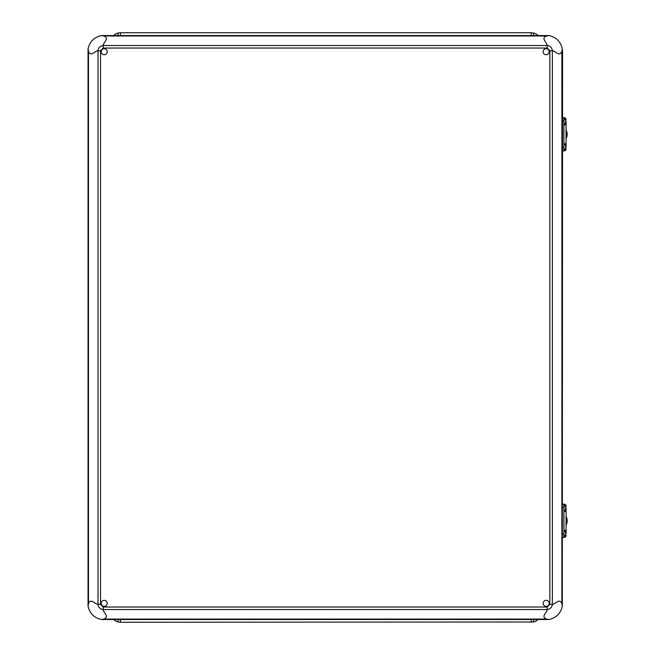 <?xml version="1.0" encoding="UTF-8"?>
<svg xmlns="http://www.w3.org/2000/svg" width="655" height="655" viewBox="0 0 655 655"><rect width="100%" height="100%" fill="white"/><g stroke="black" fill="none" stroke-linecap="round" stroke-linejoin="round"><path stroke-width="0.98" d="M113.831 35.313A9.596 9.596 0 0 1 118.17 33.004L118.031 35.313L118.17 33.004L120.364 32.75L120.52 35.313L120.364 32.75L531.344 32.75L531.189 35.313L531.344 32.75L533.538 33.004L533.678 35.313L533.538 33.004A9.596 9.596 0 0 1 537.878 35.313M537.812 619.745A9.596 9.596 0 0 1 533.538 621.996L120.364 622.25L118.17 621.996L118.031 619.745L118.17 621.996A9.596 9.596 0 0 1 113.896 619.745M120.512 619.745L120.364 622.25L120.512 619.745M533.538 621.996L533.678 619.745L533.538 621.996M531.197 619.745L531.344 622.25L531.197 619.745M562.563 51.712L562.317 606.17C560.672 613.399 556.226 617.845 548.988 619.499L101.378 619.499C94.148 617.853 89.702 613.408 88.048 606.17L88.048 48.888C89.694 41.658 94.14 37.212 101.378 35.558L548.988 35.558C556.218 37.204 560.664 41.65 562.317 48.888L562.563 51.712M547.146 607.013L549.832 604.328L552.353 604.328C555.497 604.368 559.46 597.638 561.892 603.689L561.892 51.368C559.46 57.427 555.497 50.689 552.353 50.73L552.353 604.328C551.977 607.414 550.241 609.15 547.146 609.535L103.22 609.535C103.179 612.687 109.917 616.642 103.858 619.081L546.507 619.081C540.449 616.642 547.187 612.687 547.146 609.535L547.146 607.013L103.22 607.013L103.22 609.535C100.133 609.158 98.397 607.422 98.013 604.328L100.534 604.328L103.22 607.013M549.832 604.328L549.832 50.73L547.146 48.044L103.22 48.044L100.534 50.73L100.534 604.328M543.151 51.712A3.013 3.013 0 0 0 546.164 54.725A3.013 3.013 0 0 0 549.177 51.712A3.013 3.013 0 0 0 546.164 48.699A3.013 3.013 0 0 0 543.151 51.712M101.189 603.345A3.013 3.013 0 0 0 104.202 606.366A3.013 3.013 0 0 0 107.215 603.345A3.013 3.013 0 0 0 104.202 600.332A3.013 3.013 0 0 0 101.189 603.345M101.189 51.712A3.013 3.013 0 0 0 105.709 54.324A3.013 3.013 0 0 0 105.709 49.1A3.013 3.013 0 0 0 101.189 51.712M543.151 603.345A3.013 3.013 0 0 0 547.67 605.957A3.013 3.013 0 0 0 547.67 600.733A3.013 3.013 0 0 0 543.151 603.345M100.534 50.73L98.013 50.73C94.869 50.689 90.906 57.427 88.474 51.368L88.474 603.689C90.906 597.638 94.869 604.368 98.013 604.328L98.013 50.73C98.389 47.643 100.125 45.907 103.22 45.523L103.22 48.044M547.146 48.044L547.146 45.523C547.187 42.378 540.449 38.416 546.507 35.984L103.858 35.984C109.917 38.416 103.179 42.378 103.22 45.523L547.146 45.523C550.233 45.899 551.968 47.635 552.353 50.73L549.832 50.73M562.317 606.17L561.892 603.689M546.507 619.081L548.988 619.499M101.378 619.499L103.858 619.081M88.474 603.689L88.048 606.17M561.892 51.368L562.317 48.888M548.988 35.558L546.507 35.984M103.858 35.984L101.378 35.558M88.048 48.888L88.474 51.368M564.692 148.996L563.93 149.405A0.409 0.409 90 0 0 564.266 149.103M564.143 119.357A0.409 0.409 90 0 0 563.93 119.251L564.692 119.66M564.274 144.714L564.274 143.813M564.274 124.843L564.274 123.738M564.692 149.103L564.692 150.74L564.692 149.103M564.692 144.714L564.7 143.813M564.7 124.843L564.692 123.738M564.692 119.357L564.692 117.908A1.711 1.711 90 0 1 566.067 119.587L566.067 119.652M566.067 123.443L566.084 124.843L563.93 124.843M563.93 143.813L566.084 143.813L566.067 145.017M566.067 148.8L566.067 149.062A1.711 1.711 90 0 1 564.692 150.74L563.93 150.781M566.084 143.813L566.084 124.843L566.084 143.813M563.93 117.875L564.692 117.908M566.084 138.582A8.736 8.728 90 0 0 566.084 130.067M562.563 117.515L563.93 117.515L563.93 120.946L562.563 120.946M562.563 147.514L563.93 147.514L563.93 120.946M563.93 147.514L563.93 150.937L562.563 150.937M566.125 121.543L566.125 123.189L566.125 121.543M566.125 146.908L566.125 145.263L566.125 146.908M562.563 504.121L563.93 504.121L563.93 507.543L562.563 507.543M562.563 534.112L563.93 534.112L563.93 507.543M563.93 534.112L563.93 537.542L562.563 537.542M566.125 508.149L566.125 509.795L566.125 508.149M566.125 533.514L566.125 531.868L566.125 533.514M564.692 535.462L563.93 535.872A0.409 0.409 90 0 0 564.201 535.708M564.242 505.955A0.409 0.409 90 0 0 563.93 505.717L564.692 506.127M564.274 531.32L564.274 530.28M564.274 511.309L564.274 510.343M564.692 535.708L564.692 537.215L564.692 535.708M564.692 531.32L564.7 530.28M564.7 511.309L564.692 510.343M564.692 505.955L564.692 504.375A1.711 1.711 90 0 1 566.067 506.061L566.067 506.258M566.067 510.04L566.084 511.309L563.93 511.309M563.93 530.28L566.084 530.28L566.067 531.623M566.067 535.405L566.067 535.536A1.711 1.711 90 0 1 564.692 537.215L563.93 537.247M566.084 530.28L566.084 511.309L566.084 530.28M563.93 504.342L564.692 504.375M566.084 525.056A8.736 8.728 90 0 0 566.084 516.533M564.692 124.425L566.067 124.425M566.067 144.223L564.692 144.223M563.93 123.738L565.576 123.738L565.576 119.357L563.93 119.357M563.93 149.103L565.576 149.103L565.576 144.714L563.93 144.714M563.93 510.343L565.576 510.343L565.576 505.955L563.93 505.955M563.93 535.708L565.576 535.708L565.576 531.32L563.93 531.32M564.692 510.9L566.067 510.9M566.067 530.689L564.692 530.689M565.576 149.103L566.125 148.554M565.576 144.714L566.125 145.263M565.576 119.357L566.125 119.906M565.576 123.738L566.125 123.189M565.576 535.708L566.125 535.16M565.576 531.32L566.125 531.868M565.576 505.955L566.125 506.503M565.576 510.343L566.125 509.795"/></g></svg>
